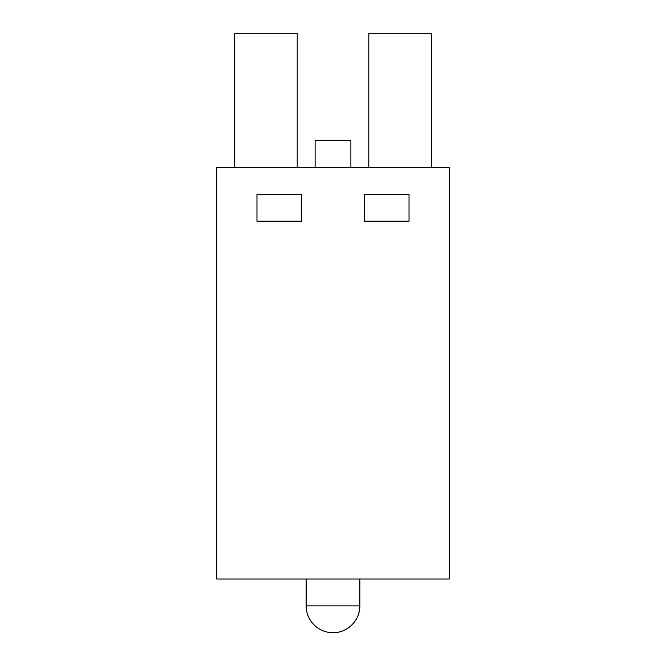 <?xml version="1.0" encoding="UTF-8"?>
<svg xmlns="http://www.w3.org/2000/svg" width="666" height="666" viewBox="0 0 666 666"><rect width="100%" height="100%" fill="white"/><g stroke="black" fill="none" stroke-linecap="round" stroke-linejoin="round"><path stroke-width="1" d="M409.041 194.33L409.041 221.17L364.31 221.17L364.31 194.33L409.041 194.33M216.7 167.491L216.7 579.02L449.3 579.02L449.3 167.491L350.89 167.491L350.89 140.659L315.11 140.659L315.11 167.491L216.7 167.491M301.69 194.33L301.69 221.17L256.959 221.17L256.959 194.33L301.69 194.33M315.11 167.491L350.89 167.491M368.789 167.491L368.789 33.3L431.41 33.3L431.41 167.491M234.59 167.491L234.59 33.3L297.211 33.3L297.211 167.491M359.84 579.02L359.84 605.86C360.206 620.204 347.344 633.066 333 632.7A26.84 26.84 0 0 0 359.84 605.86L306.16 605.86L306.16 579.02M306.16 605.86A26.84 26.84 0 0 0 333 632.7"/></g></svg>
